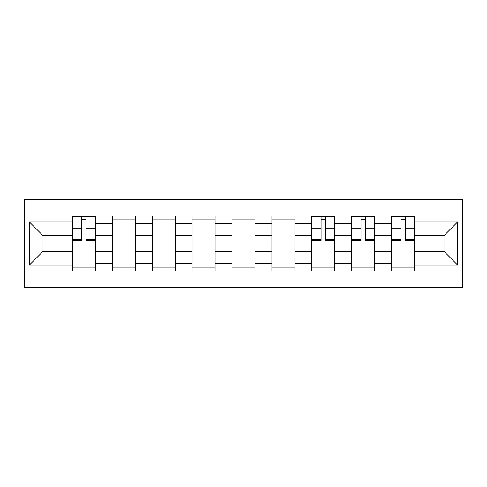 <?xml version="1.0" encoding="UTF-8"?>
<svg xmlns="http://www.w3.org/2000/svg" width="487" height="487" viewBox="0 0 487 487"><rect width="100%" height="100%" fill="white"/><g stroke="black" fill="none" stroke-linecap="round" stroke-linejoin="round"><path stroke-width="0.73" d="M24.35 287.354L462.65 287.354L462.65 199.646L24.35 199.646L24.35 287.354M112.314 270.991L112.314 223.807L95.44 223.807L95.44 270.991M95.44 223.807L95.44 216.009M112.314 223.807L112.314 216.009M135.331 216.009L135.331 270.991M152.212 270.991L152.212 216.009M175.223 216.009L175.223 270.991M192.103 270.991L192.103 216.009M215.114 216.009L215.114 270.991M231.995 270.991L231.995 216.009M255.005 216.009L255.005 270.991M271.886 270.991L271.886 216.009M294.897 216.009L294.897 270.991M311.777 270.991L311.777 216.009M334.788 216.009L334.788 270.991M351.669 270.991L351.669 216.009M374.686 216.009L374.686 270.991M391.56 270.991L391.56 216.009M391.56 251.426L374.686 251.426M351.669 251.426L334.788 251.426M311.777 251.426L294.897 251.426M271.886 251.426L255.005 251.426M231.995 251.426L215.114 251.426M192.103 251.426L175.223 251.426M152.212 251.426L135.331 251.426M112.314 251.426L95.44 251.426M391.56 235.574L374.686 235.574M351.669 235.574L334.788 235.574M311.777 235.574L294.897 235.574M271.886 235.574L255.005 235.574M231.995 235.574L215.114 235.574M192.103 235.574L175.223 235.574M152.212 235.574L135.331 235.574M112.314 235.574L95.44 235.574M43.02 251.426L72.423 251.426L72.423 235.574L43.02 235.574L43.02 251.426L29.463 264.983L29.463 222.017L72.423 222.017L72.423 235.574M414.577 235.574L414.577 251.426L443.98 251.426L443.98 235.574L414.577 235.574L414.577 216.009L72.423 216.009L72.423 222.017M414.577 222.017L457.537 222.017L457.537 264.983L414.577 264.983L414.577 251.426M72.423 251.426L72.423 270.991L414.577 270.991L414.577 264.983M72.423 264.983L29.463 264.983M95.44 267.156L72.423 267.156M81.761 219.844L86.108 219.844M135.331 267.156L112.314 267.156M112.314 219.844L135.331 219.844M175.223 267.156L152.212 267.156M152.212 219.844L175.223 219.844M215.114 267.156L192.103 267.156M192.103 219.844L215.114 219.844M255.005 267.156L231.995 267.156M231.995 219.844L255.005 219.844M294.897 267.156L271.886 267.156M271.886 219.844L294.897 219.844M334.788 267.156L311.777 267.156M321.11 219.844L325.456 219.844M374.686 267.156L351.669 267.156M361.001 219.844L365.347 219.844M414.577 267.156L391.56 267.156M400.892 219.844L405.239 219.844M29.463 222.017L43.02 235.574M443.98 251.426L457.537 264.983M443.98 235.574L457.537 222.017M86.108 240.56L86.108 216.265L95.312 216.265L95.312 240.56L86.108 240.56M81.761 219.588L86.108 219.588M81.761 216.265L72.551 216.265L72.551 240.56L81.761 240.56L81.761 216.265L86.108 216.265M325.456 240.56L325.456 216.265L334.66 216.265L334.66 240.56L325.456 240.56M321.11 219.588L325.456 219.588M321.11 216.265L311.905 216.265L311.905 240.56L321.11 240.56L321.11 216.265L325.456 216.265M365.347 240.56L365.347 216.265L374.558 216.265L374.558 240.56L365.347 240.56M361.001 219.588L365.347 219.588M361.001 216.265L351.797 216.265L351.797 240.56L361.001 240.56L361.001 216.265L365.347 216.265M405.239 240.56L405.239 216.265L414.449 216.265L414.449 240.56L405.239 240.56M400.892 219.588L405.239 219.588M400.892 216.265L391.688 216.265L391.688 240.56L400.892 240.56L400.892 216.265L405.239 216.265M351.669 223.807L334.788 223.807M311.777 223.807L294.897 223.807M271.886 223.807L255.005 223.807M231.995 223.807L215.114 223.807M192.103 223.807L175.223 223.807M152.212 223.807L135.331 223.807M391.56 223.807L374.686 223.807M351.669 263.193L334.788 263.193M311.777 263.193L294.897 263.193M271.886 263.193L255.005 263.193M231.995 263.193L215.114 263.193M192.103 263.193L175.223 263.193M152.212 263.193L135.331 263.193M112.314 263.193L95.44 263.193M391.56 263.193L374.686 263.193M86.108 239.677L95.312 239.677M86.108 228.683L95.312 228.683M72.551 239.677L81.761 239.677M72.551 228.683L81.761 228.683M325.456 239.677L334.66 239.677M325.456 228.683L334.66 228.683M311.905 239.677L321.11 239.677M311.905 228.683L321.11 228.683M365.347 239.677L374.558 239.677M365.347 228.683L374.558 228.683M351.797 239.677L361.001 239.677M351.797 228.683L361.001 228.683M405.239 239.677L414.449 239.677M405.239 228.683L414.449 228.683M391.688 239.677L400.892 239.677M391.688 228.683L400.892 228.683"/></g></svg>

